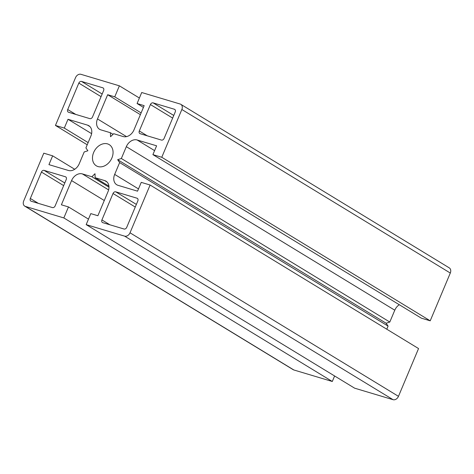 <?xml version="1.0" encoding="UTF-8"?>
<svg xmlns="http://www.w3.org/2000/svg" width="474" height="474" viewBox="0 0 474 474"><rect width="100%" height="100%" fill="white"/><g stroke="black" fill="none" stroke-linecap="round" stroke-linejoin="round"><path stroke-width="0.71" d="M107.545 143.889A12.401 9.397 -58.6 0 0 94.16 151.396A12.401 9.397 -58.6 0 0 96.323 165.817A12.401 9.397 -58.6 0 0 98.011 166.564A12.401 9.397 -58.6 0 0 111.39 159.057A12.401 9.397 -58.6 0 0 109.227 144.635A12.401 9.397 -58.6 0 0 107.545 143.889M153.114 102.87A2.406 1.825 -58.6 0 0 150.418 104.547L139.309 130.966A2.406 1.825 -58.6 0 0 139.83 133.555A2.406 1.825 -58.6 0 0 140.156 133.698L161.421 140.067A2.406 1.825 -58.6 0 0 164.117 138.396L175.226 111.971A2.406 1.825 -58.6 0 0 174.705 109.387A2.406 1.825 -58.6 0 0 174.379 109.239L153.114 102.87L173.762 115.455M52.436 207.582A2.406 1.825 -58.6 0 0 55.138 205.912L66.242 179.486A2.406 1.825 -58.6 0 0 65.726 176.903A2.406 1.825 -58.6 0 0 65.394 176.755L44.129 170.385A2.406 1.825 -58.6 0 0 41.434 172.056L30.33 198.482A2.406 1.825 -58.6 0 0 30.846 201.071A2.406 1.825 -58.6 0 0 31.171 201.213L52.436 207.582M55.446 125.438L64.304 128.087L68.007 119.282L87.5 125.118A9.634 7.3 121.4 0 1 88.81 125.699A9.634 7.3 121.4 0 1 90.89 136.05L85.913 147.888L87.891 150.768L84.2 151.953L79.223 163.791A9.634 7.3 121.4 0 1 68.434 170.474L48.941 164.638L52.644 155.833L43.786 153.179L23.7 200.958A4.817 3.65 -58.6 0 0 24.737 206.131A4.817 3.65 -58.6 0 0 25.395 206.421L63.848 217.939L68.475 206.931L61.383 204.809L71.568 180.588A9.634 7.3 121.4 0 1 82.358 173.905L91.885 176.755L95.001 173.721L95.156 177.738L104.683 180.588A9.634 7.3 121.4 0 1 105.992 181.169A9.634 7.3 121.4 0 1 108.072 191.52L97.887 215.741L90.801 213.614L86.173 224.623L124.626 236.141A4.817 3.65 -58.6 0 0 130.018 232.799L150.104 185.02L141.246 182.366L137.543 191.17L118.05 185.334A9.634 7.3 121.4 0 1 116.74 184.753A9.634 7.3 121.4 0 1 114.667 174.402L119.644 162.57L117.659 159.685L121.35 158.5L126.327 146.662A9.634 7.3 121.4 0 1 137.116 139.978L156.61 145.814L152.906 154.625L161.77 157.273L181.85 109.494A4.817 3.65 -58.6 0 0 180.813 104.321A4.817 3.65 -58.6 0 0 180.161 104.031L141.708 92.513L137.081 103.528L144.167 105.649L133.988 129.87A9.634 7.3 121.4 0 1 123.199 136.553L113.671 133.698L110.549 136.731L110.395 132.72L100.867 129.864A9.634 7.3 121.4 0 1 99.558 129.284A9.634 7.3 121.4 0 1 97.484 118.938L107.663 94.717L114.749 96.838L119.377 85.83L80.93 74.311A4.817 3.65 -58.6 0 0 75.532 77.659L55.446 125.438L87.216 144.789M64.304 128.087L88.134 142.603M68.007 119.282L91.612 133.662M52.644 155.833L74.72 169.277M24.737 206.131L293.187 369.679A4.817 3.65 -58.6 0 0 293.839 369.969L332.292 381.487L334.608 375.977M63.848 217.939L332.292 381.487M68.475 206.931L88.484 219.124M91.885 176.755L108.979 187.171M95.156 177.738L108.913 186.116M86.173 224.623L354.623 388.17L393.07 399.689A4.817 3.65 -58.6 0 0 398.468 396.341L418.554 348.562L150.104 185.02M386.784 329.211L388.088 326.112L386.109 323.232L389.8 322.047L394.777 310.209A9.634 7.3 121.4 0 1 399.28 304.723M119.644 162.57L388.088 326.112M117.659 159.685L386.109 323.232M121.35 158.5L389.8 322.047M152.906 154.625L421.356 318.167L430.214 320.821L450.3 273.042A4.817 3.65 -58.6 0 0 449.263 267.869L180.813 104.321M161.77 157.273L430.214 320.821M137.081 103.528L143.432 107.397M110.395 132.72L113.031 134.32M107.663 94.717L140.381 114.649M114.749 96.838L141.116 112.901M119.377 85.83L139.392 98.023M124.028 229.019A2.406 1.825 -58.6 0 0 126.724 227.348L137.833 200.929A2.406 1.825 -58.6 0 0 137.312 198.339A2.406 1.825 -58.6 0 0 136.986 198.197L115.721 191.828A2.406 1.825 -58.6 0 0 113.025 193.499L101.916 219.918A2.406 1.825 -58.6 0 0 102.437 222.507A2.406 1.825 -58.6 0 0 102.763 222.65L124.028 229.019M81.522 81.433A2.406 1.825 -58.6 0 0 78.826 83.104L67.723 109.53A2.406 1.825 -58.6 0 0 68.238 112.113A2.406 1.825 -58.6 0 0 68.564 112.261L89.829 118.63A2.406 1.825 -58.6 0 0 92.531 116.954L103.634 90.534A2.406 1.825 -58.6 0 0 103.119 87.945A2.406 1.825 -58.6 0 0 102.787 87.803L81.522 81.433L102.171 94.012M150.418 104.547L172.654 118.091M174.379 109.239L174.983 109.613M139.309 130.966L147.313 135.842M30.33 198.482L38.329 203.358M41.434 172.056L63.67 185.607M44.129 170.385L64.778 182.97M65.394 176.755L66.005 177.128M87.5 125.118L89.93 126.599M25.395 206.421L293.839 369.969M71.568 180.588L104.286 200.52M82.358 173.905L108.617 189.902M104.683 180.588L107.112 182.069M124.626 236.141L393.07 399.689M130.018 232.799L398.468 396.341M114.667 174.402L138.491 188.919M126.327 146.662L394.777 310.209M137.116 139.978L154.589 150.619M181.85 109.494L450.3 273.042M97.484 118.938L126.522 136.625M101.916 219.918L109.921 224.794M113.025 193.499L135.262 207.043M115.721 191.828L136.37 204.407M136.986 198.197L137.59 198.565M78.826 83.104L101.063 96.655M102.787 87.803L103.397 88.17M67.723 109.53L75.722 114.4"/></g></svg>

